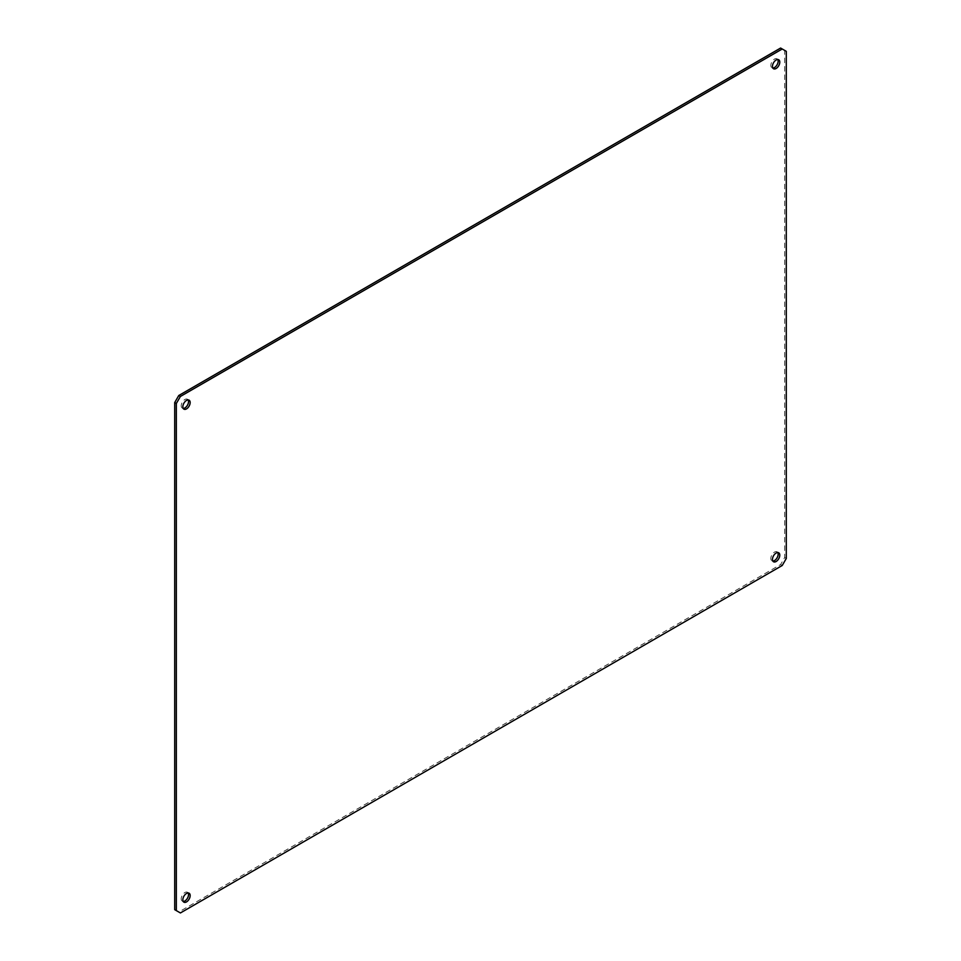 <?xml version="1.0" encoding="UTF-8"?>
<svg xmlns="http://www.w3.org/2000/svg" width="961" height="961" viewBox="0 0 961 961"><rect width="100%" height="100%" fill="white"/><g stroke="black" fill="none" stroke-linecap="round" stroke-linejoin="round"><path stroke-width="0.72" stroke-dasharray="4.8 3.6" d="M188.14 399.944A5.177 2.991 120 0 0 187.467 399.247A5.177 2.991 120 0 0 184.872 399.5A5.177 2.991 120 0 0 181.497 404.064A5.177 2.991 120 0 0 182.29 408.209A5.177 2.991 120 0 0 183.227 408.449M188.14 892.961A5.177 2.991 120 0 0 187.467 892.264A5.177 2.991 120 0 0 184.872 892.529A5.177 2.991 120 0 0 181.497 897.081A5.177 2.991 120 0 0 182.29 901.238A5.177 2.991 120 0 0 183.227 901.478M777.773 59.522A5.177 2.991 120 0 0 777.089 58.825A5.177 2.991 120 0 0 774.494 59.089A5.177 2.991 120 0 0 771.118 63.642A5.177 2.991 120 0 0 771.911 67.787A5.177 2.991 120 0 0 772.86 68.039M777.773 552.551A5.177 2.991 120 0 0 777.089 551.854A5.177 2.991 120 0 0 774.494 552.107A5.177 2.991 120 0 0 771.118 556.671A5.177 2.991 120 0 0 771.911 560.816A5.177 2.991 120 0 0 772.86 561.056M174.71 909.659L178.77 912.013L780.596 564.551L784.669 557.512L784.669 50.392L780.596 48.05M180.404 912.95L178.77 912.013M782.23 565.488L780.596 564.551M786.29 558.449L784.669 557.512M786.29 51.341L784.669 50.392M189.089 400.184L187.467 399.247M189.089 893.213L187.467 892.264M778.71 59.762L777.089 58.825M778.71 552.791L777.089 551.854M773.533 561.753L771.911 560.816M773.533 68.736L771.911 67.787M183.911 902.175L182.29 901.238M183.911 409.146L182.29 408.209"/><path stroke-width="1.44" d="M183.227 408.449A5.177 2.991 120 0 0 184.872 407.957A5.177 2.991 120 0 0 188.14 399.944M186.506 408.893A5.177 2.991 120 0 0 189.882 404.329A5.177 2.991 120 0 0 189.089 400.184A5.177 2.991 120 0 0 186.506 400.437A5.177 2.991 120 0 0 183.119 405.001A5.177 2.991 120 0 0 183.911 409.146A5.177 2.991 120 0 0 186.506 408.893M183.227 901.478A5.177 2.991 120 0 0 184.872 900.974A5.177 2.991 120 0 0 188.14 892.961M186.506 901.911A5.177 2.991 120 0 0 189.882 897.358A5.177 2.991 120 0 0 189.089 893.213A5.177 2.991 120 0 0 186.506 893.466A5.177 2.991 120 0 0 183.119 898.03A5.177 2.991 120 0 0 183.911 902.175A5.177 2.991 120 0 0 186.506 901.911M772.86 68.039A5.177 2.991 120 0 0 774.494 67.534A5.177 2.991 120 0 0 777.773 59.522M776.128 68.471A5.177 2.991 120 0 0 779.503 63.919A5.177 2.991 120 0 0 778.71 59.762A5.177 2.991 120 0 0 776.128 60.026A5.177 2.991 120 0 0 772.74 64.579A5.177 2.991 120 0 0 773.533 68.736A5.177 2.991 120 0 0 776.128 68.471M772.86 561.056A5.177 2.991 120 0 0 774.494 560.563A5.177 2.991 120 0 0 777.773 552.551M776.128 561.5A5.177 2.991 120 0 0 779.503 556.936A5.177 2.991 120 0 0 778.71 552.791A5.177 2.991 120 0 0 776.128 553.043A5.177 2.991 120 0 0 772.74 557.608A5.177 2.991 120 0 0 773.533 561.753A5.177 2.991 120 0 0 776.128 561.5M180.404 396.449L176.331 403.488L176.331 910.608L180.404 912.95L782.23 565.488L786.29 558.449L786.29 51.341L782.23 48.987L180.404 396.449L178.77 395.512L174.71 402.551L174.71 909.659L176.331 910.608M782.23 48.987L780.596 48.05L178.77 395.512M176.331 403.488L174.71 402.551"/></g></svg>
